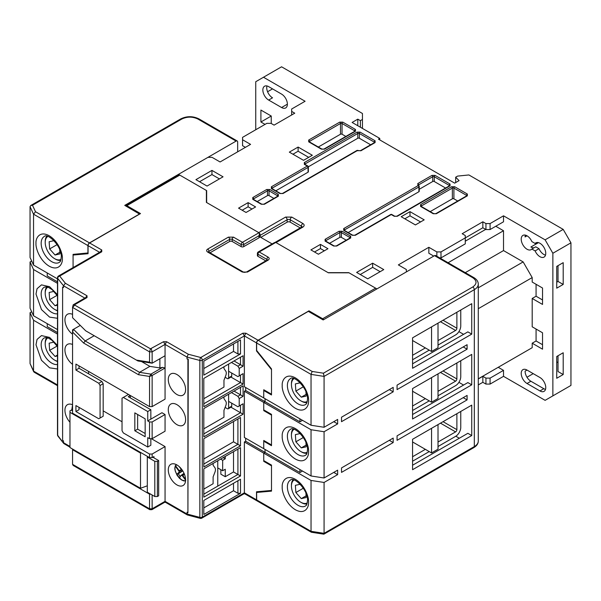 <?xml version="1.0" encoding="UTF-8"?>
<svg xmlns="http://www.w3.org/2000/svg" width="601" height="601" viewBox="0 0 601 601"><rect width="100%" height="100%" fill="white"/><g stroke="black" fill="none" stroke-linecap="round" stroke-linejoin="round"><path stroke-width="0.9" d="M460.757 360.735L460.757 376.699A7.31 4.222 -60 0 1 455.588 385.647L438.016 395.796M429.234 400.867L412.571 410.483M438.016 391.319L455.588 381.177A1.826 1.052 -60 0 0 456.88 378.938L456.88 362.974M412.571 406.013L425.358 398.628M460.757 310.018L460.757 325.982A7.31 4.222 -60 0 1 455.588 334.93L438.016 345.079M429.234 350.15L412.571 359.766M438.016 340.602L455.588 330.46A1.826 1.052 -60 0 0 456.88 328.221L456.88 312.257M412.571 355.296L425.358 347.911M225.255 456.429L225.255 458.818L222.67 460.306L222.67 470.748L225.255 469.261L225.255 476.721L220.86 474.181L220.86 469.704M217.757 485.818L217.757 460.757M412.571 340.527L431.563 351.487L431.563 326.876M438.016 323.15L438.016 347.761L431.563 351.487M185.596 479.921A12.238 7.069 60 0 1 183.057 485.525A12.238 7.069 60 0 1 173.629 482.25A12.238 7.069 60 0 1 168.28 469.929A12.238 7.069 60 0 1 170.819 464.325A12.238 7.069 60 0 1 180.247 467.608A12.238 7.069 60 0 1 185.596 479.921M176.942 424.659A12.238 7.069 60 0 1 168.941 413.871A12.238 7.069 60 0 1 170.819 404.06A12.238 7.069 60 0 1 176.942 404.668A12.238 7.069 60 0 1 184.935 415.456A12.238 7.069 60 0 1 183.057 425.26A12.238 7.069 60 0 1 176.942 424.659M176.942 394.526A12.238 7.069 60 0 1 168.941 383.738A12.238 7.069 60 0 1 170.819 373.927A12.238 7.069 60 0 1 176.942 374.536A12.238 7.069 60 0 1 184.935 385.324A12.238 7.069 60 0 1 183.057 395.127A12.238 7.069 60 0 1 176.942 394.526M72.556 314.346A12.238 7.069 -120 0 0 67.47 314.263A12.238 7.069 -120 0 0 65.411 323.406A12.238 7.069 -120 0 0 72.556 334.186M72.556 344.478A12.238 7.069 -120 0 0 67.47 344.396A12.238 7.069 -120 0 0 65.411 353.538A12.238 7.069 -120 0 0 72.556 364.319M72.556 404.743A12.238 7.069 -120 0 0 67.47 404.661A12.238 7.069 -120 0 0 64.938 410.265A12.238 7.069 -120 0 0 69.971 422.255M89.609 242.969L101.757 249.978L101.757 251.774L59.679 276.062L65.344 283.259L87.025 295.775L87.025 297.563L74.749 304.654L74.749 305.098L150.46 348.805L163.502 341.721L166.605 341.721L188.286 354.237L187.016 357.084L199.84 360.45A2.194 0.744 -75.3 0 1 200.749 357.505L242.819 333.217L245.922 333.217L244.374 335.899L244.374 386.766L263.749 397.952L263.749 389.748L271.502 394.226L271.502 369.607L256.514 350.969L256.514 342.916A2.194 1.262 -60 0 1 258.069 340.226L308.967 310.845L322.662 318.748L375.625 288.164L349.008 272.801L328.341 272.801L275.761 242.451L259.226 251.992L268.144 257.138C269.541 258.137 269.541 259.129 268.144 260.128L247.477 272.058L242.308 272.058L207.683 252.067C206.286 251.075 206.286 250.084 207.683 249.084L228.357 237.155L233.519 237.155L242.436 242.301A1.826 1.052 60 0 1 243.728 244.539L258.971 235.735L259.504 233.932L258.971 232.752L206.391 202.394L206.391 190.464L179.782 175.101A1.826 1.052 -120 0 0 178.865 175.011L125.902 205.587A1.826 1.052 60 0 1 126.819 205.677L140.506 213.58L89.609 242.969A2.194 1.262 120 0 0 88.062 245.651L88.062 253.712L73.074 255.049L73.074 267.588L73.074 254.366L88.062 252.961M275.761 242.451L274.469 242.579L258.317 251.902A1.826 1.052 60 0 1 259.226 251.992A1.826 1.052 120 0 0 257.934 254.231A1.826 1.052 180 0 1 257.927 254.223L266.852 259.377A1.826 1.052 180 0 1 267.362 259.948M272.125 243.931L259.504 236.644M375.625 288.164A1.826 1.052 60 0 1 376.534 289.134M322.662 318.748A1.826 1.052 60 0 1 323.571 319.709M308.967 311.739L308.967 310.845M256.514 350.969L256.89 350.751M166.605 341.721L165.057 344.403L165.057 399.147L152.136 406.607L149.551 406.607L75.914 364.093L75.914 370.058L98.782 383.265L100.074 385.504L100.074 418.018L98.782 418.762L75.914 405.562L75.914 411.527L79.016 409.739L79.016 407.35M151.227 348.805L152.136 351.863L165.057 344.403L187.016 357.084L187.016 358.872L188.256 359.203L187.918 512.743L187.918 359.398L187.016 358.872M150.46 348.805L149.551 351.863L149.551 362.155L136.419 360.089L85.688 330.805L72.556 317.704L72.556 307.411L149.551 351.863L152.136 351.863L152.136 363.199L149.551 362.155M74.749 305.098L72.556 307.411L73.202 304.805L85.928 297.457L87.025 297.563M74.749 304.654L73.202 304.805M65.344 283.259L63.518 285.783L84.831 298.088M101.757 251.774L100.66 251.661L58.582 275.957A2.194 1.262 60 0 1 59.679 276.062A2.194 1.63 141.8 0 0 57.681 278.376L63.518 285.783L63.518 287.571L62.609 287.053L63.518 287.571M258.971 235.735L258.971 237.823A1.826 1.052 -0 0 0 259.504 237.079L259.504 233.932M258.971 237.823L243.728 246.628L243.728 244.539A1.826 1.052 180 0 1 241.144 244.539A1.826 1.052 -60 0 1 242.436 242.301L258.971 232.752M233.519 237.155A1.826 1.052 120 0 0 232.226 239.393L241.144 244.539L241.144 246.628L232.226 241.482A1.826 1.052 0 0 0 229.642 241.482L210.027 252.803M265.8 260.857L257.934 256.319L257.934 254.231A1.826 1.052 180 0 1 257.401 253.487L257.401 255.575A1.826 1.052 0 0 0 257.934 256.319M241.144 246.628A1.826 1.052 0 0 0 243.728 246.628M263.749 410.633L263.749 402.43L244.374 391.243L244.374 437.483L263.749 448.677L263.749 440.465L271.502 444.943L271.502 415.111L263.749 410.633L264.395 410.265M257.04 500.873A2.194 1.262 -60 0 1 256.973 500.843A2.194 1.262 -60 0 1 256.514 499.837L256.514 491.783L271.502 490.446L271.502 465.828L263.749 461.35L264.395 460.982M263.749 461.35L263.749 453.146L244.374 441.96L244.374 492.828L243.916 493.834L244.832 493.834L256.973 500.843M244.374 441.96L245.666 441.217L245.666 438.234M244.374 391.243L245.666 390.5L245.666 387.517M240.498 445.837L240.498 417.5L203.807 438.677L203.807 467.022L240.498 445.837L237.913 444.349L237.913 418.987L240.498 417.5M203.807 497.155L240.498 475.969L240.498 447.632L203.807 468.81L203.807 497.155M240.498 479.252L203.807 500.438L203.807 514.456L240.498 493.278L240.498 479.252M240.498 339.926L203.807 361.111L203.807 375.129L240.498 353.951L240.498 339.926M239.206 375.88L239.206 368.421L243.082 366.182L243.082 355.739L203.807 378.412L203.807 406.757L243.082 384.084L243.082 373.642L237.913 376.624L228.613 371.253M239.206 406.013L239.206 398.553L243.082 396.314L243.082 385.872L203.807 408.545L203.807 436.889L243.082 414.217L243.082 403.774L237.913 406.757L228.613 401.385M187.918 512.743L187.016 512.217L187.384 514.967L200.193 518.347A2.194 0.744 -75.3 0 1 199.84 517.378L199.84 360.45A2.194 1.262 180 0 0 202.297 360.194L244.374 335.899L256.514 342.916M88.58 371.403L88.58 373.792M103.177 410.859L122.033 421.752M151.362 438.677L165.057 446.588L165.057 501.332L165.508 502.331L187.384 514.967M150.843 419.137L147.741 420.925L147.741 411.527L123.325 397.434L128.494 394.451L130.304 395.496L128.238 396.69L150.843 409.739L150.843 419.137L161.954 412.722L165.057 414.517L165.057 431.217L152.136 438.677L152.136 421.97L165.057 414.517M165.057 355.739L152.136 363.199L137.937 360.968L136.419 360.089M69.971 446.438L63.518 442.704L63.518 440.916L62.609 440.398L62.609 287.053M74.471 254.238L73.074 255.049M256.514 499.837L244.374 492.828L202.297 517.115A2.194 1.262 0 0 1 199.84 517.378L187.016 514.013L165.057 501.332L164.599 502.331L165.508 502.338M165.057 501.332L151.227 509.31M164.599 502.331L151.873 509.686L149.814 509.686L73.202 465.452L72.556 464.34L72.556 449.721L149.551 494.172L149.551 508.792L150.46 509.31M63.766 443.508L57.959 436.131A2.194 1.63 141.8 0 1 57.681 435.304L57.681 278.376A2.194 1.262 180 0 1 57.486 277.85L57.486 434.778A2.194 1.262 0 0 0 57.681 435.304L63.766 443.508L69.971 447.182M245.666 390.5L265.041 401.686L263.749 402.43L311.033 429.73L311.033 475.969L263.749 448.677L263.749 441.217L271.502 445.687L271.502 414.367L263.749 409.89L263.749 402.43L265.041 401.686L265.041 398.703L265.041 401.686L299.922 421.819L302.506 420.332M203.807 464.04L237.913 444.349L233.519 441.81L233.519 421.526M240.498 475.969L237.913 474.482L237.913 449.12L240.498 447.632M203.807 494.172L237.913 474.482L233.519 471.943L233.519 451.659M240.498 493.278L237.913 493.278L237.913 480.747M203.807 507.89L233.519 490.739L237.913 493.278M240.498 353.951L237.913 353.951L237.913 341.421M203.807 368.571L233.519 351.412L237.913 353.951M234.037 360.961L243.082 366.182M243.082 355.739L240.498 357.234L240.498 364.694L237.913 366.182L239.206 368.421M231.453 362.456L237.913 366.182M243.082 373.642L240.498 375.129L240.498 382.589L230.957 377.082M243.082 384.084L240.498 382.589L203.807 403.774L203.807 406.757M234.037 391.093L243.082 396.314M243.082 385.872L240.498 387.367L240.498 394.827L237.913 396.314L239.206 398.553M231.453 392.588L237.913 396.314M243.082 403.774L240.498 405.262L240.498 412.722L230.957 407.215M243.082 414.217L240.498 412.722L203.807 433.907L203.807 436.889M159.889 358.722L159.889 367.94L162.623 367.361L165.057 368.015L152.136 375.475L150.919 374.123L162.623 367.361M152.136 454.04L149.551 454.04L149.551 457.624L152.136 457.624L152.136 454.04L165.057 446.588M152.136 457.624L153.946 456.58L153.946 457.849M72.556 464.34L149.551 508.792L152.136 508.792L152.136 494.991M149.551 454.04L75.914 411.527M79.016 407.951L79.535 407.651M152.136 406.607L152.136 375.475L149.551 376.444L149.551 406.607M245.666 441.217L265.041 452.403L263.749 453.146L311.033 480.447L311.033 531.314L256.642 499.912L256.642 492.452L271.502 491.13L271.502 465.084L263.749 460.606L263.749 453.146L265.041 452.403L265.041 449.42L265.041 452.403L299.922 472.544L302.506 471.049M203.807 458.969L233.519 441.81M225.255 476.721L233.519 471.943M203.807 489.101L213.107 483.73L213.107 476.901L214.918 472.243A5.484 3.163 -60 0 0 214.918 467.766L213.107 465.197L213.107 463.439M233.519 490.739L233.519 483.279M233.519 351.412L233.519 343.96M203.807 398.703L223.963 387.067L223.963 380.238L225.766 375.58A5.484 3.163 -60 0 0 225.766 371.11L223.963 368.541L223.963 366.783M203.807 428.836L223.963 417.199L223.963 410.37L225.766 405.713A5.484 3.163 -60 0 0 225.766 401.243L223.963 398.666L223.963 396.908M141.49 361.524L149.867 366.362L159.889 367.94M149.551 494.172L150.716 494.172M149.551 457.624L72.556 413.172L72.556 331.992L83.644 343.043L138.47 374.701L149.551 376.444L150.919 374.123L139.53 372.335L149.867 366.362M79.016 365.881L79.016 368.27L101.885 381.47L103.177 383.708L103.177 416.23L100.074 418.018M152.136 438.677L149.551 438.677L147.741 437.633L147.741 447.031L150.843 445.243L150.843 438.677M147.741 420.925L149.551 421.97L152.136 421.97M149.551 438.677L149.551 421.97M72.556 449.045L72.556 449.721M72.556 329.859L72.556 331.992L73.502 329.31L72.556 329.859M80.279 325.404L73.502 329.31L85.162 340.94L94.207 335.719M225.255 458.818L223.189 457.624M138.47 374.701L139.53 372.335L85.162 340.94L83.644 343.043M103.177 383.708L100.074 385.504M98.782 383.265L101.885 381.47M75.914 370.058L79.016 368.27M147.741 411.527L150.843 409.739M130.304 395.496L130.304 397.885M123.325 397.434L122.033 398.178L122.033 430.699L123.325 432.938L147.741 447.031M134.827 430.774L145.157 436.739L145.157 418.837L134.827 412.872L134.827 430.774L137.637 429.152L145.157 433.494M222.67 470.748L217.757 467.916M220.605 459.119L222.67 460.306M137.637 414.495L137.637 429.152M57.486 361.501A14.349 8.286 60 0 1 55.36 360.532L54.571 360.074A13.23 7.64 60 0 1 45.21 343.87A13.23 7.64 60 0 1 47.832 337.882M57.486 361.224A13.23 7.64 60 0 1 54.571 360.074L55.36 360.532M45.21 343.87L45.21 342.961A14.349 8.286 60 0 1 46.773 337.619M54 342.104L49.147 343.186L49.643 350.368L55.059 356.461L57.486 355.92M49.643 350.368L57.118 346.048M57.486 355.056L55.059 356.461M460.757 411.46L460.757 427.416A7.31 4.222 -60 0 1 455.588 436.371L438.016 446.513M429.234 451.584L412.571 461.207M438.016 442.035L455.588 431.894A1.826 1.052 -60 0 0 456.88 429.655L456.88 413.691M412.571 456.73L425.358 449.345M306.991 402.572A14.349 8.286 60 0 1 301.582 401.25L300.793 400.799A13.23 7.64 60 0 1 291.44 384.595A13.23 7.64 60 0 1 294.054 378.607M307.284 401.521A13.23 7.64 60 0 1 300.793 400.799L301.582 401.25M291.44 384.595L291.44 383.678A14.349 8.286 60 0 1 292.995 378.337M300.222 382.822L295.369 383.904L295.865 391.093L301.289 397.178L306.217 396.082L305.917 391.739M301.289 397.178L306.104 394.399M295.865 391.093L303.347 386.774M281.576 94.102A8.219 4.748 60 0 1 287.391 104.168A8.219 4.748 60 0 1 285.685 107.932A8.219 4.748 60 0 1 281.576 107.526L268.662 100.066A8.219 4.748 60 0 1 263.291 92.824A8.219 4.748 60 0 1 264.545 86.236A8.219 4.748 60 0 1 268.662 86.642L281.576 94.102M536.716 242.534L535.115 243.458A8.219 4.748 60 0 1 535.837 242.864A8.219 4.748 60 0 1 542.17 245.065A8.219 4.748 60 0 1 545.761 253.337A8.219 4.748 60 0 1 544.055 257.1A8.219 4.748 60 0 1 535.115 250.917L531.862 249.039A8.219 4.748 60 0 1 531.141 249.64A8.219 4.748 60 0 1 522.915 244.892A8.219 4.748 60 0 1 522.915 235.404A8.219 4.748 60 0 1 531.862 241.587L535.115 243.458M539.946 377.518A8.219 4.748 60 0 1 545.761 387.592A8.219 4.748 60 0 1 544.055 391.356A8.219 4.748 60 0 1 539.946 390.943L527.024 383.491A8.219 4.748 60 0 1 521.653 376.241A8.219 4.748 60 0 1 522.915 369.653A8.219 4.748 60 0 1 527.024 370.066L539.946 377.518M478.283 384.933L482.843 382.296L485.946 384.084L490.078 384.084L503.518 376.331L545.115 400.341L570.95 385.429L570.95 242.819L563.197 229.394L468.893 174.951L457.601 176.101L455.671 177.212L455.671 182.584M552.867 395.871L552.867 253.261L545.115 239.837L503.518 215.819L503.518 221.792L490.078 229.544L485.946 229.544L482.843 227.756L482.843 221.792L462.177 233.721L465.279 235.509L465.279 237.898L440.991 251.917L436.859 251.917L428.851 247.296L398.358 264.898L406.366 269.518L406.366 271.907L376.917 288.916L348.753 272.651L328.086 272.651L276.024 242.594L302.896 227.08C304.564 225.893 304.564 224.699 302.896 223.504L291.785 217.089L285.58 217.089L258.715 232.602L206.654 202.545L206.654 190.615L178.489 174.35L178.489 175.229M260.263 237.079L260.263 235.291L287.135 219.771A2.194 1.262 -120 0 0 285.58 217.089M259.294 233.068A2.194 1.262 60 0 1 260.263 235.291M255.741 129.748L255.741 81.721L263.493 77.244L305.09 101.261L291.658 109.014L291.658 111.403L294.753 113.191L274.086 125.128L270.983 123.34L266.852 123.34L242.564 137.359L242.564 139.748L250.572 144.368L220.086 161.969L212.078 157.349L207.946 157.349L178.489 174.35M265.041 124.384L260.909 121.995L260.909 110.066L271.246 116.031L271.246 123.49M379.757 139.898L379.757 138.403L352.111 122.446L357.798 119.163L357.798 125.722M558.028 362.606L556.736 361.855M495.765 226.261L503.518 230.739L503.518 250.579L523.155 261.916L532.193 277.579L532.193 282.049L542.53 288.022L542.53 304.429L532.193 298.464L532.193 326.801L542.53 332.774L542.53 349.181L532.193 343.209L532.193 347.686L523.155 352.907M498.221 367.301L503.518 370.359L503.518 376.331M490.078 384.084L490.078 378.119L503.518 370.359M478.283 378.961L482.843 376.331L482.843 382.296M503.518 250.579L465.272 272.659M448.091 262.735L503.518 230.739M482.843 221.792L485.946 223.58L490.078 223.58L503.518 215.819M563.197 229.394L545.115 239.837M379.757 138.403L378.465 139.147L454.687 183.155L459.074 180.616L455.671 177.212M263.493 77.244L281.576 66.801L362.448 113.491L362.448 119.456L360.382 120.651L357.798 119.163M248.115 202.62L238.559 208.141L246.049 212.469L255.613 206.947L248.115 202.62L248.115 206.797L242.173 210.23M310.905 249.903L318.395 254.231L327.958 248.716L320.461 244.389L310.905 249.903M372.65 263.185L356.633 272.433L367.744 278.841L383.761 269.594L372.65 263.185L372.65 267.362L360.254 274.522M223.054 176.814L211.95 170.399L195.926 179.646L207.037 186.062L223.054 176.814M289.329 152.128L303.543 160.332L312.325 155.261L298.111 147.057L289.329 152.128M401.205 216.713L415.411 224.924L424.193 219.846L409.987 211.642L401.205 216.713M260.781 237.372L287.135 222.16A2.194 1.262 180 0 1 290.23 222.16L300.184 227.907M242.564 139.748L242.564 145.712L245.403 147.35M267.573 91.743L272.538 88.88M266.972 85.958A8.219 4.748 -120 0 0 272.538 97.828L268.662 100.066M271.246 116.031L260.909 121.995M570.95 242.819L552.867 253.261M563.197 284.438L556.736 288.172L556.736 266.393L563.197 262.66L563.197 284.438L558.028 281.456L556.736 282.2M556.736 356.491L556.736 378.269L563.197 374.536L563.197 352.757L556.736 356.491M525.342 235.126A8.219 4.748 -120 0 0 525.086 236.929L527.024 235.81M538.458 242.631L530.901 246.996A8.219 4.748 -120 0 0 534.131 247.732M535.115 250.917L538.984 248.679L535.739 246.808L531.862 249.039M558.028 355.739L558.028 371.553L563.197 374.536M558.028 265.642L558.028 281.456M527.024 370.066L525.086 371.185A8.219 4.748 -120 0 0 530.901 381.252L543.822 388.712A8.219 4.748 -120 0 0 545.505 389.395M533.23 373.642L526.994 377.248M523.155 261.916L478.283 287.819M485.691 229.394L465.279 241.181M433.757 256.094L428.851 253.261L428.851 247.296M439.692 257.889L440.991 257.889L465.279 243.863L465.279 237.898L482.843 227.756M490.078 229.544L490.078 223.58M490.078 378.119L485.946 378.119L482.843 376.331M478.283 378.818L532.193 347.686M532.193 343.209L536.069 340.977L542.53 344.704M536.069 329.04L536.069 340.977M536.069 284.288L536.069 296.225L532.193 298.464M478.283 308.704L532.193 277.579M536.069 296.225L542.53 299.952M538.984 248.679A8.219 4.748 -120 0 0 543.822 254.456A8.219 4.748 -120 0 0 545.505 255.14M485.946 384.084L485.946 378.119M436.859 251.917L436.859 256.251M440.991 257.889L440.991 251.917M362.448 119.456L362.448 128.411M251.992 209.035L248.115 206.797M320.461 244.389L320.461 248.566L314.518 251.992M324.337 250.805L320.461 248.566M380.148 271.682L372.65 267.362M211.95 170.399L211.95 174.575L199.547 181.735M219.44 178.903L211.95 174.575M298.111 147.057L298.111 151.234L292.942 154.217M308.704 157.349L298.111 151.234M409.987 211.642L409.987 215.819L404.819 218.802M420.58 221.934L409.987 215.819M291.658 111.403L291.658 114.986M360.382 127.217L360.382 120.651M485.946 229.544L485.946 223.58M346.236 240.175L341.391 237.372A1.097 0.631 -0 0 0 339.843 237.372L329.566 243.307M457.722 201.019L453.913 198.818A1.097 0.631 -0 0 0 452.358 198.818L430.203 211.612M418.897 186.062A1.097 0.631 180 0 1 419.22 186.513L419.22 191.283A1.097 0.631 180 0 1 418.897 191.734L348.167 232.564M445.581 188.038L434.275 181.51A1.097 0.631 -0 0 0 432.72 181.51L419.22 189.307M308.058 166.522A1.097 0.631 180 0 1 308.381 166.973A1.097 0.631 180 0 1 308.058 167.416A1.097 0.631 -120 0 0 307.284 166.071L271.374 186.806L271.374 188.601L279.901 193.522L282.996 193.522L357.407 150.558L360.893 150.783L375.107 142.58L375.107 140.792L360.119 132.137L357.024 132.137L304.316 162.571L304.316 164.358L307.284 166.071A1.097 0.631 -60 0 1 307.832 166.019L304.865 164.306A1.097 0.631 120 0 0 304.316 164.358M308.366 166.793L357.798 138.253L357.798 133.482A1.097 0.631 -120 0 0 357.024 132.137M370.652 144.781L359.345 138.253A1.097 0.631 -0 0 0 357.798 138.253M271.84 188.511A1.097 0.631 180 0 1 272.148 188.151L308.058 167.416L308.058 172.186L275.829 190.802M309.169 141.746A1.097 0.631 180 0 1 309.485 141.385L340.489 123.49L340.489 134.226L318.327 147.02M345.845 136.427L342.037 134.226L342.037 123.49A1.097 0.631 -60 0 1 342.81 122.146L339.708 122.146L308.704 140.048L308.704 141.836L321.37 149.146L324.465 149.146L355.469 131.243L355.469 129.455L342.81 122.146M273.891 198.405L269.045 195.61A1.097 0.631 -0 0 0 267.498 195.61L257.228 201.538M308.058 172.186A1.097 0.631 0 0 0 308.381 171.743L308.381 166.973A1.097 1.097 0 0 0 307.832 166.019M340.489 134.226A1.097 0.631 180 0 1 342.037 134.226M57.486 310.785A14.349 8.286 60 0 1 55.36 309.815L54.571 309.357A13.23 7.64 60 0 1 45.21 293.153A13.23 7.64 60 0 1 47.832 287.165M57.486 310.507A13.23 7.64 60 0 1 54.571 309.357L55.36 309.815M45.21 293.153L45.21 292.244A14.349 8.286 60 0 1 46.773 286.902M54 291.387L49.147 292.469L49.643 299.651L55.059 305.744L57.486 305.203M49.643 299.651L57.118 295.331M57.486 304.339L55.059 305.744M225.105 377.285L227.321 378.562A1.826 1.052 -120 0 0 228.237 378.653L231.332 376.865A1.826 1.052 -120 0 0 231.716 376.031L231.716 373.048M228.237 378.653A1.826 1.052 -120 0 0 228.613 377.819L228.613 364.093M412.571 391.243L431.563 402.204L431.563 377.593M438.016 373.867L438.016 398.478L431.563 402.204M306.991 504.006A14.349 8.286 60 0 1 301.582 502.691L300.793 502.233A13.23 7.64 60 0 1 291.44 486.029A13.23 7.64 60 0 1 294.054 480.041M307.284 502.954A13.23 7.64 60 0 1 300.793 502.233L301.582 502.691M291.44 486.029L291.44 485.112A14.349 8.286 60 0 1 292.995 479.778M300.222 484.263L295.369 485.338L295.865 492.527L301.289 498.612L306.217 497.515L305.917 493.173M301.289 498.612L306.104 495.833M295.865 492.527L303.347 488.207M225.105 407.418L227.321 408.695A1.826 1.052 -120 0 0 228.237 408.785L231.332 406.997A1.826 1.052 -120 0 0 231.716 406.163L231.716 403.173M228.237 408.785A1.826 1.052 -120 0 0 228.613 407.951L228.613 394.226M139.605 214.106L124.745 205.377L236.103 141.092A2.194 1.262 -60 0 1 237.2 140.98A2.194 1.262 -60 0 1 237.658 141.986L237.658 151.828M139.605 213.956L89.481 242.894L35.512 211.732L32.492 205.241L181.848 119.013C187.189 116.519 192.53 116.519 197.864 119.013L236.103 141.092M57.486 278.872L33.543 265.049L33.543 214.181L35.512 211.732M181.848 119.013A2.194 1.262 60 0 0 180.751 118.9L30.764 205.497L30.05 206.654L33.543 214.181L87.934 245.584L87.934 253.036M57.486 329.588L33.543 315.765L33.543 269.526L57.486 283.349M57.486 384.933L33.543 371.11L33.543 320.243L57.486 334.066M30.764 205.497L32.492 205.241M87.934 245.584A2.194 1.262 -60 0 1 89.481 242.894M30.05 206.654L30.05 257.521L33.543 265.049M33.543 269.526L30.05 261.991L30.05 308.238L33.543 315.765M47.239 272.952L47.239 275.934L57.486 281.854M30.05 261.991L31.688 261.044M33.543 320.243L30.05 312.708L30.05 363.575L34.122 372.184L57.486 385.669M47.239 323.669L47.239 326.651L57.486 332.571M30.05 312.708L31.688 311.769M30.05 363.575L33.664 371.681M175.552 465.467L176.529 464.708M181.818 469.494L179.121 470.568L175.815 466.068L175.424 466.376L175.477 465.49L176.814 464.858M179.121 470.568L179.136 471.417L175.424 466.376L175.439 465.557L175.424 466.376C172.299 470.245 182.351 483.888 185.747 480.379M175.815 466.068L175.83 465.625M181.051 475.459L179.444 477.953L181.111 475.376L182.824 475.586L184.424 474.242M179.136 471.417L179.136 472.694L177.686 474.114L182.787 470.936M181.51 469.073L180.841 468.615L181.119 469.148M179.842 477.036L181.059 475.421M179.444 477.953L176.807 474.377L177.686 474.114M181.111 475.376L184.034 473.303M182.065 475.338L184.229 473.746M182.704 470.801L179.136 472.694M182.133 469.929L179.151 471.379M60.761 260.413A14.349 8.286 60 0 1 55.36 259.099L54.571 258.64A13.23 7.64 60 0 1 45.21 242.436A13.23 7.64 60 0 1 47.832 236.448M61.062 259.369A13.23 7.64 60 0 1 54.571 258.64L55.36 259.099M45.21 242.436L45.21 241.527A14.349 8.286 60 0 1 46.773 236.185M54 240.67L49.147 241.752L49.643 248.934L55.059 255.019L59.995 253.922L59.694 249.58M49.643 248.934L57.118 244.615M59.875 252.247L55.059 255.019M412.571 441.96L431.563 452.929L431.563 428.31M438.016 424.584L438.016 449.195L431.563 452.929M256.642 342.983L311.033 374.385L312.167 371.463L258.197 340.301A2.194 1.262 120 0 0 256.642 342.983L256.642 350.443L271.502 368.924L271.502 394.97L263.749 390.5L264.395 390.124M434.531 255.65L472.769 277.73A2.194 1.262 -60 0 1 473.866 277.617L435.627 255.538A2.194 1.262 120 0 0 434.531 255.65L323.173 319.942L308.321 311.363L258.197 340.301M311.033 425.253L324.074 427.273L324.074 376.406L311.033 374.385L311.033 425.253L263.749 397.952L263.749 390.5M478.283 441.066C478.253 443.628 476.788 445.807 473.866 447.587A2.194 1.262 60 0 0 474.317 446.588A13.522 7.805 0 0 0 478.283 441.066L478.283 284.138A13.522 7.805 180 0 1 474.317 289.659L474.317 446.588L323.421 533.711M473.866 447.587L323.879 534.184L311.363 532.246L257.1 500.918A2.194 1.262 120 0 1 256.642 499.912M333.765 472.394L337.642 474.632L324.074 482.46L324.074 533.327L311.033 531.314L311.363 532.246M256.642 492.452L258.047 491.648M324.074 482.46L311.033 480.447M263.749 441.217L264.395 440.841M311.033 475.969L324.074 477.99L324.074 431.743L311.033 429.73M333.765 421.677L337.642 423.908L324.074 431.743M324.074 477.99L337.642 470.155L337.642 474.632M324.074 427.273L337.642 419.438L337.642 423.908M472.769 277.73C477.089 280.81 477.089 283.89 472.769 286.977A2.194 1.262 -120 0 1 474.317 289.659L324.074 376.406L323.421 373.198L312.167 371.463M341.518 421.677L341.518 417.199L393.189 387.367L393.189 391.837L341.518 421.677M397.066 389.606L397.066 385.128L467.09 344.704L467.09 349.181L397.066 389.606M467.09 399.898L397.066 440.323L397.066 435.845L467.09 395.42L467.09 399.898L463.213 397.659M393.189 442.554L341.518 472.394L341.518 467.916L393.189 438.084L393.189 442.554L389.32 440.323M471.74 334.111L412.571 368.27L412.571 337.837L471.74 303.678L471.74 334.111L467.863 331.872L412.571 363.793M471.74 384.828L412.571 418.987L412.571 388.562L471.74 354.402L471.74 384.828L467.863 382.589L412.571 414.517M471.74 435.545L412.571 469.704L412.571 439.278L471.74 405.119L471.74 435.545L467.863 433.306L412.571 465.234M299.922 469.554L299.922 472.544M299.922 418.837L299.922 421.819M389.32 389.606L393.189 391.837M463.213 346.942L467.09 349.181M463.596 334.336L458.909 331.624M463.596 385.053L458.909 382.341M459.337 438.234L455.843 436.213M147.838 456.632L147.305 457L154.803 461.328L157.387 461.328L158.679 460.576L152.849 457.211M72.556 410.859L71.264 410.115L69.971 410.859L69.971 412.354L140.506 453.071L141.22 452.816M157.387 461.328L157.387 496.531L158.679 495.787L158.679 460.576M157.387 496.531L154.803 496.531L154.803 461.328M147.305 457L147.305 492.204L154.803 496.531M69.971 412.354L69.971 447.557L140.506 488.275L147.305 485.811M140.506 488.275L140.506 453.071M306.991 453.289A14.349 8.286 60 0 1 301.582 451.975A14.349 8.286 60 0 1 301.582 451.967L300.793 451.516L301.582 451.975M307.284 452.237A13.23 7.64 60 0 1 300.793 451.516L300.793 451.516A13.23 7.64 60 0 1 291.44 435.312A13.23 7.64 60 0 1 294.054 429.324M291.44 435.312L291.44 434.395A14.349 8.286 60 0 1 292.995 429.054M300.222 433.546L295.369 434.621L295.865 441.81L301.289 447.895L306.217 446.798L305.917 442.456M301.289 447.895L306.104 445.116M295.865 441.81L303.347 437.49M456.88 378.938L443.057 370.96M440.473 372.447L455.588 381.177M456.88 328.221L443.057 320.235M440.473 321.73L455.588 330.46M179.782 175.101L126.819 205.677M188.286 354.237L200.749 357.505A2.194 1.262 60 0 1 202.297 360.194L202.297 517.115A2.194 1.262 60 0 1 201.846 518.122L243.916 493.834M245.922 333.217L258.069 340.226M228.357 237.155A1.826 1.052 60 0 1 229.642 239.393A1.826 1.052 180 0 1 232.226 239.393L232.226 241.482M207.683 249.084A1.826 1.052 60 0 1 208.975 251.323L229.642 239.393L229.642 241.482M207.683 252.067A1.826 1.052 -60 0 1 208.6 251.977L208.442 252.067M208.464 251.894A1.826 1.052 180 0 1 208.975 251.323L208.975 252.195M242.308 272.058A1.826 1.052 -60 0 1 243.217 271.968C243.548 272.456 244.66 272.456 246.56 271.968L267.227 260.03A1.826 1.052 -120 0 1 268.144 260.128M247.477 272.058A1.826 1.052 -120 0 0 246.56 271.968M268.144 257.138A1.826 1.052 120 0 0 266.852 259.377L266.852 260.256M242.819 333.217L244.374 335.899M163.502 341.721L165.057 344.403M87.025 295.775L85.612 297.638M101.757 249.978L100.344 251.842M88.062 245.651L99.563 252.292M244.374 492.828L244.825 493.834M456.88 429.655L443.057 421.677M440.473 423.164L455.588 431.894M342.164 231.257L339.062 231.257L325.111 239.318L325.111 241.106L333.638 246.027L336.74 246.027L350.691 237.973L350.691 236.185L342.164 231.257A1.097 0.631 -60 0 0 341.391 232.602L349.917 237.523A1.097 0.631 -60 0 1 350.691 236.185M467.345 195.836L467.345 194.04L454.687 186.731L451.584 186.731L420.58 204.633L420.58 206.421L433.238 213.731L436.341 213.731L467.345 195.836A1.097 0.631 60 0 0 466.797 195.776L466.887 195.836M355.341 235.291L391.259 214.557L394.226 216.27L397.329 216.27L450.036 185.837L450.036 184.049L435.049 175.394L431.946 175.394L417.74 183.598L418.123 185.611L343.712 228.575L343.712 230.363L352.239 235.291L355.341 235.291A1.097 0.631 60 0 0 354.793 235.231L390.71 214.497A1.097 0.631 -120 0 1 391.259 214.557A1.097 0.631 120 0 1 391.799 214.497A1.097 1.097 0 0 0 390.71 214.497M252.773 197.549L252.773 199.337L261.292 204.257L264.395 204.257L278.346 196.204L278.346 194.416L269.819 189.495L266.724 189.495L252.773 197.549A1.097 0.631 -120 0 1 253.547 198.893L267.498 190.833A1.097 0.631 -120 0 0 266.724 189.495M287.391 104.168L281.576 107.526M530.901 381.252L527.024 383.491M543.822 388.712L539.946 390.943M287.135 222.16L287.135 219.771A2.194 1.262 180 0 1 290.23 219.771A2.194 1.262 -60 0 1 291.785 217.089M290.23 222.16L290.23 219.771L301.341 226.186A2.194 1.262 -60 0 1 302.896 223.504M275.198 242.331L301.8 226.975A2.194 1.262 60 0 1 302.896 227.08M301.341 227.238L301.341 226.186A2.194 1.262 180 0 1 301.957 226.87M325.111 239.318A1.097 0.631 60 0 1 325.885 240.655L339.843 232.602A1.097 0.631 -120 0 0 339.062 231.257M339.843 237.372L339.843 232.602A1.097 0.631 180 0 1 341.391 232.602L341.391 237.372M336.74 246.027A1.097 0.631 60 0 0 336.192 245.974L350.143 237.921A1.097 0.631 60 0 1 350.691 237.973M349.917 238.049L349.917 237.523A1.097 0.631 180 0 1 350.225 237.883M336.192 245.974L334.186 245.974A1.097 0.631 120 0 0 333.638 246.027M334.186 245.974L325.659 241.054A1.097 0.631 120 0 0 325.111 241.106M325.577 241.016A1.097 0.631 180 0 1 325.885 240.655L325.885 241.181M454.687 186.731A1.097 0.631 120 0 0 453.913 188.075L466.571 195.385A1.097 0.631 -60 0 1 467.345 194.04M466.571 196.279L466.571 195.385A1.097 0.631 180 0 1 466.879 195.746M420.58 206.421A1.097 0.631 120 0 1 421.128 206.368L433.787 213.678L435.793 213.678A1.097 0.631 60 0 1 436.341 213.731M433.787 213.678A1.097 0.631 120 0 0 433.238 213.731M421.046 206.331A1.097 0.631 180 0 1 421.354 205.978A1.097 0.631 -120 0 0 420.58 204.633M421.354 206.504L421.354 205.978L452.358 188.075A1.097 0.631 -120 0 0 451.584 186.731M452.358 198.818L452.358 188.075A1.097 0.631 180 0 1 453.913 188.075L453.913 198.818M394.226 216.27A1.097 0.631 -60 0 1 394.774 216.217L391.799 214.497M343.712 230.363A1.097 0.631 120 0 1 344.26 230.311L352.787 235.231A1.097 0.631 120 0 0 352.239 235.291M344.178 230.273A1.097 0.631 180 0 1 344.493 229.92A1.097 0.631 -120 0 0 343.712 228.575M344.493 230.438L344.493 229.92L418.897 186.956A1.097 0.631 -120 0 0 418.123 185.611A1.097 0.631 -60 0 1 418.672 185.559L418.288 185.333A1.097 0.631 120 0 0 417.74 185.393M418.206 185.303A1.097 0.631 180 0 1 418.514 184.943A1.097 0.631 -120 0 0 417.74 183.598M418.514 185.469L418.514 184.943L432.72 176.739A1.097 0.631 -120 0 0 431.946 175.394M432.72 181.51L432.72 176.739A1.097 0.631 180 0 1 434.275 176.739A1.097 0.631 -60 0 1 435.049 175.394M434.275 181.51L434.275 176.739L449.255 185.393A1.097 0.631 -60 0 1 450.036 184.049M449.255 186.287L449.255 185.393A1.097 0.631 180 0 1 449.571 185.747M449.578 185.837L449.488 185.784A1.097 0.631 60 0 1 450.036 185.837M449.488 185.784L396.78 216.217A1.097 0.631 60 0 1 397.329 216.27M304.782 164.268A1.097 0.631 180 0 1 305.09 163.908A1.097 0.631 -120 0 0 304.316 162.571M305.09 164.434L305.09 163.908L357.798 133.482A1.097 0.631 180 0 1 359.345 133.482A1.097 0.631 -60 0 1 360.119 132.137M359.345 138.253L359.345 133.482L374.333 142.129A1.097 0.631 -60 0 1 375.107 140.792M358.113 150.678A1.097 0.631 120 0 0 357.956 150.505L360.352 150.731L374.558 142.527A1.097 0.631 60 0 1 375.107 142.58M374.333 143.03L374.333 142.129A1.097 0.631 180 0 1 374.641 142.49M360.352 150.731A1.097 0.631 60 0 1 360.893 150.783M358.346 150.731A1.097 0.631 120 0 0 357.798 150.783M356.859 150.505A1.097 1.097 0 0 1 357.956 150.505A1.097 0.631 120 0 0 357.407 150.558A1.097 0.631 -120 0 0 356.859 150.505L282.447 193.469A1.097 0.631 60 0 1 282.996 193.522M282.447 193.469L280.449 193.469A1.097 0.631 120 0 0 279.901 193.522M280.449 193.469L271.922 188.541A1.097 0.631 120 0 0 271.374 188.601M272.148 188.676L272.148 188.151A1.097 0.631 -120 0 0 271.374 186.806M308.704 141.836A1.097 0.631 120 0 1 309.252 141.783L321.918 149.086L323.916 149.086A1.097 0.631 60 0 1 324.465 149.146M355.469 131.243A1.097 0.631 -120 0 0 354.921 131.191L323.916 149.086M321.918 149.086A1.097 0.631 120 0 0 321.37 149.146M309.485 141.911L309.485 141.385A1.097 0.631 -120 0 0 308.704 140.048M355.469 129.455A1.097 0.631 -60 0 0 354.695 130.793L342.037 123.49A1.097 0.631 180 0 0 340.489 123.49A1.097 0.631 -120 0 0 339.708 122.146M354.695 131.694L354.695 130.793A1.097 0.631 180 0 1 355.003 131.153M261.292 204.257A1.097 0.631 -60 0 1 261.841 204.205L253.321 199.284A1.097 0.631 120 0 0 252.773 199.337M253.231 199.247A1.097 0.631 180 0 1 253.547 198.893L253.547 199.412M267.498 195.61L267.498 190.833A1.097 0.631 180 0 1 269.045 190.833A1.097 0.631 -60 0 1 269.819 189.495M269.045 195.61L269.045 190.833L277.572 195.761A1.097 0.631 -60 0 1 278.346 194.416M277.572 196.279L277.572 195.761A1.097 0.631 180 0 1 277.88 196.114M277.895 196.204L277.797 196.151A1.097 0.631 60 0 1 278.346 196.204M277.797 196.151L263.847 204.205A1.097 0.631 60 0 1 264.395 204.257M418.672 185.559A1.097 1.097 0 0 1 419.22 186.513A1.097 0.631 180 0 1 418.897 186.956L418.897 191.734M231.716 376.031L228.613 377.819M231.716 406.163L228.613 407.951M51.761 261.69A14.98 8.647 60 0 1 41.168 243.345A14.98 8.647 60 0 1 44.271 236.486C47.456 232.497 62.256 246.515 61.279 257.07C60.378 263.463 60.07 261.119 59.251 262.434A14.98 8.647 60 0 1 51.761 261.69M57.486 313.775A14.98 8.647 60 0 1 51.761 312.407A14.98 8.647 60 0 1 41.168 294.062A14.98 8.647 60 0 1 44.271 287.203L46.367 286.842L48.478 287.406L52.152 289.674L57.486 295.91M57.486 364.491A14.98 8.647 60 0 1 51.761 363.124A14.98 8.647 60 0 1 41.168 344.779A14.98 8.647 60 0 1 44.271 337.92L46.367 337.567L48.478 338.123L52.152 340.399L57.486 346.634M36 243.345C35.467 247.492 39.426 260.331 49.177 266.168C58.928 271.592 62.88 263.313 62.354 258.558C62.88 254.411 58.928 241.572 49.177 235.735C39.426 230.311 35.467 238.589 36 243.345M57.486 294.663L49.605 286.715L41.477 284.874L37.052 288.713L36 294.062L41.477 309.575L49.605 317.125L57.486 318.275M57.486 345.38L49.605 337.431L41.477 335.591L37.052 339.43L36 344.779L41.477 360.292L49.605 367.842L57.486 368.991M180.751 118.9C186.821 115.97 192.891 115.97 198.961 118.9A2.194 1.262 120 0 0 197.864 119.013M176.807 474.377L178.978 472.251M185.589 480.176L182.035 475.346M179.391 466.759L181.149 469.141M185.581 479.328L182.824 475.586M180.3 476.413A7.452 4.305 60 0 1 178.324 473.693M71.91 410.483L72.556 405.705M297.983 505.283A14.98 8.647 60 0 1 287.391 486.938A14.98 8.647 60 0 1 290.493 480.079C293.679 476.09 308.478 490.108 307.509 500.656C306.578 507.101 306.322 504.667 305.473 506.027A14.98 8.647 60 0 1 297.983 505.283M297.983 454.566A14.98 8.647 60 0 1 287.391 436.221A14.98 8.647 60 0 1 290.493 429.362C293.679 425.373 308.478 439.391 307.509 449.939C306.578 456.384 306.322 453.95 305.473 455.31A14.98 8.647 60 0 1 297.983 454.566M297.983 403.849A14.98 8.647 60 0 1 287.391 385.496A14.98 8.647 60 0 1 290.493 378.645C293.679 374.656 308.478 388.674 307.509 399.222C306.578 405.667 306.322 403.233 305.473 404.593A14.98 8.647 60 0 1 297.983 403.849M308.576 502.151C309.109 498.004 305.15 485.165 295.399 479.328C285.648 473.904 281.696 482.182 282.222 486.938C281.696 491.077 285.648 503.916 295.399 509.761C305.15 515.185 309.109 506.906 308.576 502.151M308.576 451.434C309.109 447.287 305.15 434.448 295.399 428.611C285.648 423.187 281.696 431.458 282.222 436.221C281.696 440.36 285.648 453.199 295.399 459.044C305.15 464.46 309.109 456.189 308.576 451.434M308.576 400.717C309.109 396.57 305.15 383.731 295.399 377.894C285.648 372.47 281.696 380.741 282.222 385.496C281.696 389.643 285.648 402.482 295.399 408.319C305.15 413.743 309.109 405.472 308.576 400.717M472.769 286.977L323.421 373.198M208.6 251.977L243.217 271.968M258.317 251.902A1.826 1.826 0 0 0 257.401 253.487M58.582 275.957A2.194 2.194 0 0 0 57.486 277.85M200.193 518.347A2.194 2.194 0 0 0 201.846 518.122M57.486 434.778A2.194 2.194 0 0 0 57.959 436.131M435.793 213.678L466.797 195.776M352.787 235.231L354.793 235.231M396.78 216.217L394.774 216.217M263.847 204.205L261.841 204.205M198.961 118.9L237.2 140.98M185.536 481.01L181.622 479.989L179.459 478.298L177.085 475.286L175.274 471.049L174.899 468.104L175.274 465.775L176.506 464.693M180.878 468.893L179.143 466.534M72.556 404.864L71.714 410.37M478.283 284.138C478.253 281.576 476.788 279.405 473.866 277.617"/></g></svg>
